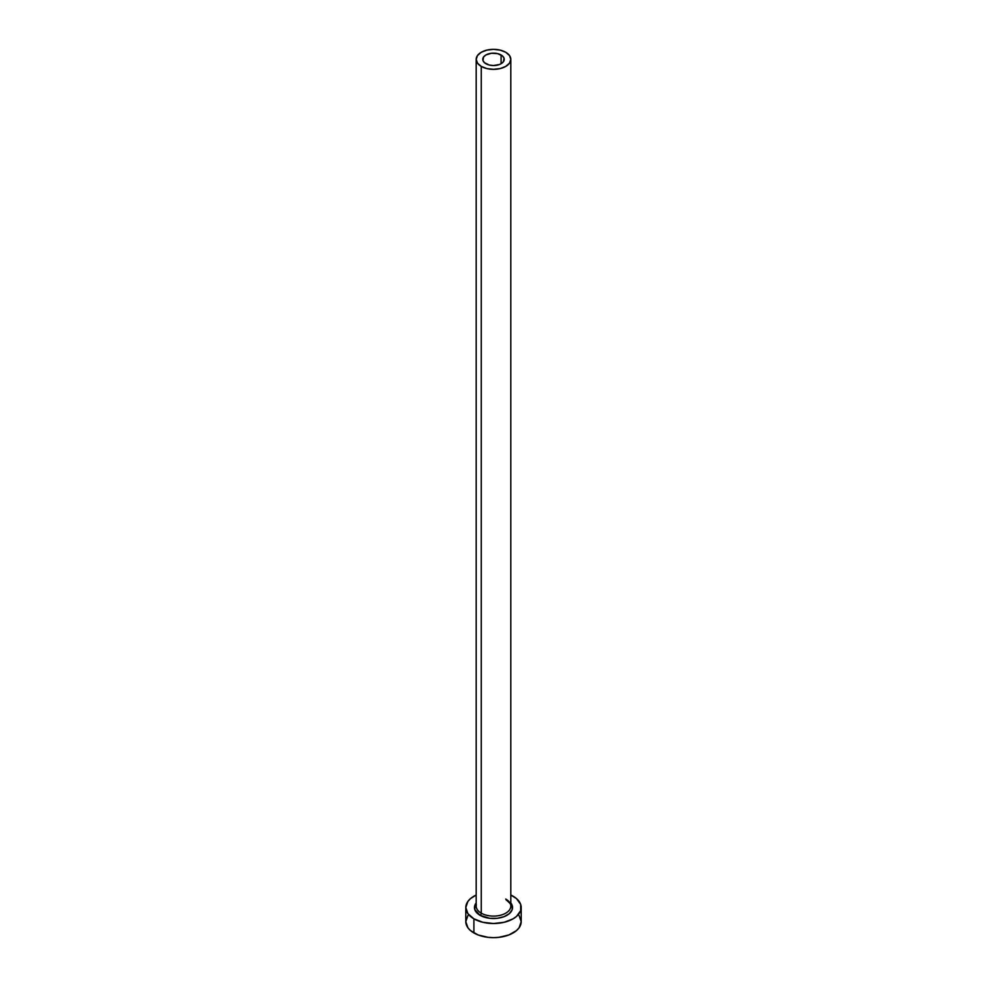 <?xml version="1.0" encoding="UTF-8"?>
<svg xmlns="http://www.w3.org/2000/svg" width="987" height="987" viewBox="0 0 987 987"><rect width="100%" height="100%" fill="white"/><g stroke="black" fill="none" stroke-linecap="round" stroke-linejoin="round"><path stroke-width="1.48" d="M485.912 63.723A10.734 6.193 180 0 1 482.766 59.343A10.734 6.193 180 0 1 489.392 53.619A10.734 6.193 180 0 1 501.088 54.964L501.088 63.723L499.459 64.5L493.5 65.549L489.392 65.068L484.58 62.786L482.976 60.552L483.581 56.975L485.912 54.964L491.403 53.273L497.608 53.619L502.42 55.901L504.024 58.134L503.419 61.712L501.088 63.723L501.088 54.964A10.734 6.193 180 0 1 504.234 59.343A10.734 6.193 180 0 1 497.608 65.068A10.734 6.193 180 0 1 485.912 63.723M476.339 904.758A17.31 9.993 0 0 0 481.261 913.172A1.727 0.999 -60 0 1 480.027 915.294A19.049 10.993 180 0 1 476.19 902.945L474.821 905.375L474.821 909.669L480.027 915.294A1.727 0.999 120 0 0 481.261 913.172A17.31 9.993 0 0 0 500.125 915.344A17.31 9.993 0 0 0 510.81 906.103L510.81 59.343A17.31 9.993 180 0 1 500.125 68.584A17.31 9.993 180 0 1 481.261 66.413L481.261 913.172L481.261 66.413A17.31 9.993 180 0 1 476.19 59.343A17.31 9.993 180 0 1 486.875 50.115A17.31 9.993 180 0 1 505.739 52.274A17.31 9.993 180 0 1 510.81 59.343L509.489 55.519L505.739 52.274L500.125 50.115L493.5 49.35L486.875 50.115L481.261 52.274L477.511 55.519L476.19 59.343L477.511 63.168L481.261 66.413L486.875 68.584L493.5 69.337L500.125 68.584L505.739 66.413L509.489 63.168L510.81 59.343M467.912 915.541L465.802 921.661A27.698 15.989 0 0 0 473.908 932.962L473.908 918.835L482.902 922.302L493.5 923.511L504.098 922.302L513.092 918.835L516.534 916.405L520.667 910.643L520.667 904.4L516.534 898.639L510.81 895.036A27.698 15.989 180 0 1 513.092 896.208A27.698 15.989 180 0 1 521.198 907.522A27.698 15.989 180 0 1 504.098 922.302A27.698 15.989 180 0 1 473.908 918.835L473.908 932.962A27.698 15.989 0 0 0 504.098 936.429A27.698 15.989 0 0 0 521.198 921.661L519.088 915.541M473.908 918.835A27.698 15.989 180 0 1 465.802 907.522A27.698 15.989 180 0 1 476.19 895.036L470.466 898.639L467.912 901.402L465.802 907.522L467.912 913.641L473.908 918.835M510.81 902.945L512.179 905.375L512.179 909.669L509.329 913.629L504.086 916.664L497.214 918.305L489.786 918.305L480.027 915.294A19.049 10.993 180 0 0 504.369 916.553A19.049 10.993 180 0 0 510.81 902.945M465.802 907.522L465.802 921.661L467.912 927.78L470.466 930.544L478.115 934.96L488.096 937.342L493.5 937.65L498.904 937.342L508.885 934.96L516.534 930.544L519.088 927.78L521.198 921.661L521.198 907.522M476.19 59.343L476.19 906.103A17.31 9.993 0 0 0 481.261 913.172A17.31 9.993 0 0 0 499.04 915.578A17.31 9.993 0 0 0 510.661 907.448A17.31 9.993 0 0 0 505.739 899.034M510.81 906.103C511.685 905.239 510.119 903.154 506.097 899.836"/></g></svg>
